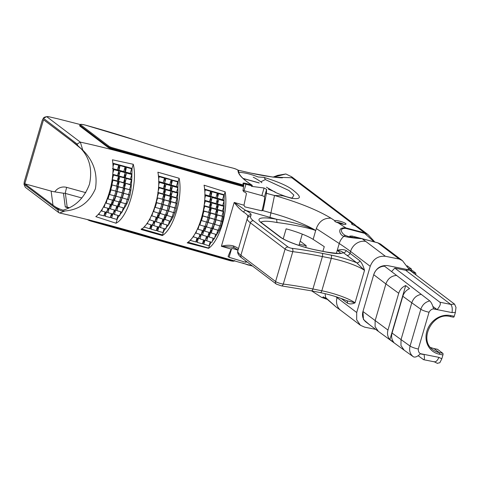<?xml version="1.0" encoding="UTF-8"?>
<svg xmlns="http://www.w3.org/2000/svg" width="480" height="480" viewBox="0 0 480 480"><rect width="100%" height="100%" fill="white"/><g stroke="black" fill="none" stroke-linecap="round" stroke-linejoin="round"><path stroke-width="0.72" d="M237.984 170.142L251.022 173.124L273.084 177.12L291.84 177.75L352.464 223.644A3.9 0.714 16.3 0 0 351.552 223.836A3.9 0.714 16.3 0 0 355.044 225.594L364.638 232.86L345.918 227.928C336.228 226.884 339.864 235.458 343.884 236.28C347.844 237.318 353.916 238.134 362.106 238.722L377.874 242.88L380.472 244.008L377.82 242.814A2.646 0.378 104.8 0 1 377.874 242.88L399.258 259.062L402.492 260.676L409.518 269.982L387.558 265.59C380.742 265.116 376.128 268.152 373.716 274.704L385.896 283.926L375.138 320.718L375.078 326.664L378.402 331.41M273.606 177.144L285.834 173.976L291.714 176.814L291.84 177.75M46.662 116.628L43.266 118.416L42.252 120.324L24.264 181.824L24 184.296L57.858 209.928L58.746 212.61L59.592 213L64.98 210.984C79.308 209.748 89.454 202.32 95.424 188.7C97.818 173.67 93.606 160.812 82.776 150.126L80.352 142.134L46.662 116.628L48.534 116.682L57.81 118.806L80.304 124.542M232.788 168.072L232.818 168.066C200.628 160.038 168.582 150.852 136.68 140.514L84.99 124.998A224.562 40.92 -163.7 0 1 136.662 140.52A266.808 48.624 16.3 0 0 232.836 168.084A4.626 0.84 -163.7 0 1 238.014 170.412A116.616 21.252 16.3 0 0 251.79 185.058L246.114 183.486A3.306 0.6 -163.7 0 0 244.98 183.216A3.306 0.6 -163.7 0 0 243.024 183.258L243.246 184.956L112.926 147.876A4.626 0.84 -163.7 0 1 108.876 146.196L81.012 125.106A4.626 0.84 -163.7 0 1 84.996 125.016C78.948 123.828 81.198 124.338 79.866 125.064L79.68 125.688A5.286 0.966 16.3 0 0 80.064 126.234L107.928 147.324A5.286 0.966 16.3 0 0 112.554 149.25L112.734 148.626L243.702 185.76L243.516 186.384L242.874 186.324L243.246 184.956A0.66 0.648 -7.5 0 1 243.702 185.754L242.958 190.668L244.068 191.946L245.346 192.27L246.438 193.602L243.96 205.218L234.21 202.446C237.222 206.58 240.324 209.778 243.504 212.046C246.636 213.984 248.07 215.526 247.812 216.672L247.302 218.4A42.876 7.812 16.3 0 0 247.302 218.412A42.876 7.812 16.3 0 0 250.392 222.834L285.084 249.09A5.178 0.942 16.3 0 0 291.588 251.454A5.178 0.942 16.3 0 0 292.782 251.652A128.64 23.442 -163.7 0 1 322.404 256.554L331.302 258.336A26.43 4.818 -163.7 0 1 364.512 270.402C363.39 266.16 361.824 262.944 359.808 260.748A2.646 2.346 -52.9 0 1 356.73 262.776L364.512 270.402L355.026 302.832C352.284 304.146 349.74 304.26 347.406 303.156A2.646 2.346 127.1 0 0 346.746 300.654M112.554 149.25L242.874 186.324M274.392 195.468L283.02 195.816L291.48 198.276C304.14 200.016 298.788 194.82 294.216 191.124C289.152 186.558 279.024 181.968 263.826 177.348L258.132 176.976C250.566 174.03 244.002 172.47 238.434 172.296M266.082 193.236L274.512 195.498C298.47 202.374 317.298 209.94 331.002 218.208L334.812 220.692L335.358 221.712M334.812 220.692C334.278 221.214 335.388 221.934 338.136 222.858A5.874 1.068 16.3 0 0 342.528 224.1A5.874 1.068 16.3 0 0 345.846 224.268A5.874 1.068 16.3 0 0 344.034 222.648A5.874 1.068 16.3 0 0 338.196 220.818A5.874 1.068 16.3 0 0 334.812 220.692L334.722 221.166M68.568 208.032L65.28 206.946L63.468 193.236L54.822 191.886A33.954 33.276 -7.5 0 1 51.12 191.082L24.792 183.798L52.98 205.134C55.494 207.234 58.866 208.902 63.096 210.144C75.456 206.634 84.246 197.994 89.478 184.23C92.478 169.848 89.676 157.998 81.072 148.686L71.718 141.054L77.808 145.662L77.124 144.042L43.41 118.26C43.734 117.306 45.258 116.748 47.976 116.586L48.534 116.682M80.352 142.134C130.104 152.886 187.95 171.474 243.558 186.696M336.372 222.204A4.554 0.828 -163.7 0 1 338.316 222.438A4.554 0.828 -163.7 0 1 343.716 224.304M208.602 248.34L187.194 242.832C198.6 235.686 207.912 204.03 204.054 185.196L225.132 191.82C228.54 210.534 219.672 240.708 208.602 248.34L209.466 245.394L211.164 242.088M238.008 250.188L232.746 248.514L231.138 249.066L221.388 246.288L234.21 202.446L245.808 210.492A2.646 1.83 116.6 0 0 243.504 212.046M231.138 249.066L228.066 256.44L229.068 257.31L231.63 248.568M247.092 261.948L245.472 262.248L229.068 257.31M245.226 263.91L252.12 265.896M59.592 213L59.628 213.006C88.164 219.366 118.656 227.412 151.098 237.156L244.908 263.85M112.428 159.804C115.5 178.614 106.818 208.422 95.808 216.648L116.022 223.224C127.98 217.242 138.03 183.048 133.26 164.268L112.428 159.804M162.372 235.554L141.126 229.494C152.556 222.384 161.778 191.058 157.884 172.194L179.124 178.266C183.06 197.064 173.802 228.534 162.372 235.554L163.344 232.224L165.048 228.888M251.7 186.378L264.066 187.998L266.628 189.378L266.418 193.368L263.316 209.316M263.268 209.466L262.566 210.516L261.624 210.774L244.914 206.898L243.96 205.218M261.084 222.258A29.598 5.394 -163.7 0 1 276.99 222.528C290.478 224.154 308.544 227.718 315.744 230.538L315.69 230.49C307.404 225.21 288.462 217.5 271.014 212.916L262.566 210.516M261.972 210.786A15.594 1.23 -74.5 0 0 264.564 197.676L264.45 196.818A2.646 0.48 -163.7 0 0 261.846 195.594L244.068 190.68A2.646 0.48 16.3 0 0 243.162 190.458A2.646 0.48 16.3 0 0 243 190.428M252.192 185.796L252.24 185.868A0.66 0.66 0 0 0 251.964 185.124A0.66 0.552 -57.3 0 0 251.79 185.058L251.628 185.808L245.946 184.242L244.068 190.68M285.834 173.976L277.668 175.368L273.144 177.09M352.464 223.644L353.808 224.016L356.616 226.158M374.856 242.034L367.962 234.534L357.786 226.836L355.044 225.594M367.962 234.534L364.638 232.86A2.646 0.378 -75.2 0 1 364.668 233.37L374.076 241.83M454.578 304.152L450.714 304.374C452.112 305.892 452.556 308.634 452.04 312.6L455.376 312.408L456 307.452L454.578 304.152L409.518 270.048A8.262 7.326 127.1 0 0 409.518 269.982M455.376 312.408L454.248 316.272L450.708 315.564A20.484 18.162 -52.9 0 0 426.87 331.26A20.484 18.162 -52.9 0 0 439.404 354.234L442.938 354.942A1.32 0.564 101.3 0 0 442.818 353.322L437.472 349.278L433.938 348.57L439.278 352.614L442.818 353.322M453.396 317.154A1.32 0.564 -78.7 0 0 453.498 317.202A1.32 0.564 -78.7 0 0 454.248 316.272M433.974 361.626C435.606 362.352 437.262 360.93 438.948 357.372L441.81 358.806L442.938 354.942M441.81 358.806L439.836 362.736L437.286 363.282M322.896 251.34L324.27 246.648L313.146 239.4L315.69 230.49C306.216 225.87 293.196 222.132 276.63 219.276A32.238 5.874 16.3 0 0 261.312 222.822L279.78 236.802A29.076 5.298 16.3 0 0 316.308 250.08L326.256 252.072A29.076 5.298 16.3 0 0 343.158 252.588A282.63 51.504 -163.7 0 1 346.938 255.366L356.73 262.776A29.076 5.298 16.3 0 0 331.062 255.102A2.646 1.122 101.3 0 1 331.302 258.336L321.822 290.766A26.43 4.818 -163.7 0 1 355.026 302.832L346.89 300.714C338.58 297.264 329.73 294.57 320.328 292.62A2.646 1.122 -78.7 0 0 321.822 290.766L312.924 288.984L322.404 256.554A2.646 1.122 101.3 0 0 322.158 253.326A131.286 23.922 16.3 0 0 291.93 248.322A2.538 0.462 -163.7 0 1 291.342 248.226A2.538 0.462 -163.7 0 1 288.162 247.068A2.646 2.346 127.1 0 0 285.084 249.09L275.598 281.52A5.178 0.942 16.3 0 0 282.108 283.884A5.178 0.942 16.3 0 0 283.296 284.082A128.64 23.442 -163.7 0 1 312.924 288.984A2.646 1.122 -78.7 0 1 311.43 290.838L281.388 285.87A2.646 1.728 -82.9 0 0 283.296 284.082L292.782 251.652A2.646 1.728 97.1 0 0 291.93 248.322M283.218 238.836L286.14 228.834A29.598 5.394 -163.7 0 1 313.146 239.4M298.962 245.406L302.262 234.114M299.28 244.32L306.246 245.748L305.742 247.476M299.688 244.434L299.274 244.338M300.204 241.17L306.246 245.748M82.776 150.126L77.808 145.662M64.98 210.984C62.172 211.146 60.204 210.732 59.07 209.748L52.98 205.134L51.12 191.082M24.792 183.798L43.53 119.718L71.718 141.054M57.858 209.928L59.07 209.748M69.264 207.696L67.182 207.12L69.048 207.804M58.746 212.61L25.296 187.284L24 184.296M238.062 250.014L234.414 247.782A2.646 1.83 -63.4 0 1 233.58 245.988C236.874 247.368 238.452 248.406 238.326 249.102M232.992 247.236L221.388 246.288C225.978 245.034 230.04 244.932 233.58 245.988M418.176 355.71L423.582 359.682L434.514 361.872M423.12 359.454C424.494 360.126 424.788 358.44 424.008 354.39L420.492 353.682C417.606 356.562 415.254 357.606 413.442 356.826L413.442 356.826C410.07 354.246 408.942 350.658 410.064 346.062A6.606 1.206 16.3 0 0 418.284 349.02C418.188 352.68 420.096 354.474 424.008 354.39L438.948 357.372M378.186 331.26L366.036 322.062A10.836 9.612 -52.9 0 1 362.958 311.496L387.96 330.066C386.988 333.768 387.636 336.942 389.898 339.582L393.834 342.39C391.704 339.768 391.116 336.66 392.064 333.054L401.034 339.594L411.792 302.802L420.828 309.27A6.606 1.206 16.3 0 0 429.042 312.222C430.98 308.928 433.668 308.058 437.1 309.612L433.584 308.91C432.642 305.136 431.376 302.472 429.792 300.912C425.352 301.974 422.364 304.758 420.828 309.27L410.064 346.062L401.034 339.594L400.962 345.534L404.166 350.19L413.286 356.718M369.444 324.642L363.468 319.542L362.958 311.496L373.716 274.704A10.836 9.612 127.1 0 1 384.576 266.22L429.792 300.912M392.064 333.054L402.822 296.262L411.792 302.802C413.472 298.008 416.658 295.188 421.35 294.336M389.898 339.582L405.702 285.54L409.554 288.63C406.212 290.154 403.968 292.698 402.822 296.262M387.96 330.066L398.718 293.274C399.9 289.608 402.228 287.034 405.702 285.54M311.634 290.88L321.63 297.396L325.89 297.822L336.234 307.074L340.776 310.386A13.074 11.592 127.1 0 1 337.062 297.642A285.27 51.984 16.3 0 0 335.7 296.622M399.258 259.062L385.428 256.296C378.204 255.684 373.134 259.02 370.218 266.316L356.706 312.516L356.67 319.8L360.42 325.26L364.704 327.168L375.684 329.364M430.23 347.4L433.938 348.57M325.158 293.682A13.074 10.998 123.1 0 0 325.89 297.822A2.646 2.136 126.7 0 0 326.52 298.698L323.148 296.808L325.374 298.788L327.288 299.292M415.902 274.878L415.764 273.078L412.308 270.462L409.962 269.994L409.866 270.312M77.124 144.042L80.316 142.128M260.742 181.836L265.35 179.568L288.942 190.5L293.844 195.072L292.266 198.006M359.808 260.748L350.016 253.338A285.27 51.984 16.3 0 0 346.2 250.536A2.646 2.304 -54.5 0 1 343.158 252.588C342.204 251.544 340.23 250.818 337.224 250.41L336.354 253.392M346.2 250.536C343.56 249.306 340.566 249.264 337.224 250.41L339.24 243.522L316.314 228.588C319.05 221.292 323.946 217.836 331.002 218.208M250.566 216.654L251.076 214.92A2.646 2.598 -163.6 0 0 247.812 216.672L237.816 250.836A42.876 7.812 16.3 0 0 237.816 250.842A42.876 7.812 16.3 0 0 240.912 255.264L275.598 281.52A2.646 2.346 -52.9 0 0 276.354 284.1L241.662 257.838A2.646 2.346 -52.9 0 1 240.912 255.264L250.392 222.834A2.646 2.346 127.1 0 1 253.47 220.806A40.23 7.332 -163.7 0 1 250.566 216.654A2.646 2.598 -163.6 0 0 247.302 218.406L237.816 250.842C236.736 254.22 241.014 257.388 241.662 257.838M251.076 214.92C251.298 213.87 249.546 212.394 245.808 210.492L276.63 219.276L276.99 222.528M439.866 302.208L450.714 304.374L405.654 270.264L394.8 268.098L439.866 302.208C441 303.672 440.082 306.138 437.1 309.612L452.04 312.6M432.876 306.408L437.1 309.612M394.8 268.098L391.59 271.53M398.718 293.274L385.896 283.926C387.816 278.604 391.428 275.772 396.72 275.418M405.654 270.264L409.518 270.048M415.764 273.078L413.418 272.61L409.962 269.994M413.418 272.61L413.454 273.024M409.05 269.034L408.612 268.206M409.17 268.632L411.516 269.1L407.13 265.782M411.516 269.1L411.186 270.234M377.82 242.814L362.052 238.662C356.502 237.336 354.126 237.888 348.846 236.682L345.9 235.614C342.738 234.798 337.476 227.838 345.948 228.438L364.668 233.37M351.456 237.192L350.658 236.892A1.32 1.278 -18.7 0 0 349.776 236.076L352.122 236.046L351.942 237.258M351.414 237.186L349.956 236.514A1.32 1.29 -27.4 0 1 350.574 236.886M338.136 222.858L345.918 227.928A2.646 0.378 104.8 0 1 345.948 228.438M362.052 238.662A2.646 0.378 104.8 0 1 362.106 238.722A298.344 54.366 16.3 0 1 365.778 241.428A13.074 11.592 -52.9 0 0 350.568 251.442A285.27 51.984 16.3 0 0 339.24 243.522A13.074 10.998 -56.9 0 1 343.884 236.28A2.646 2.19 -63.7 0 1 345.9 235.614M243.702 185.76L243.702 185.754A0.66 0.66 0 0 0 243.72 185.49L243.498 183.798A0.66 0.648 -7.5 0 0 243.024 183.258M112.74 174.312L131.778 179.478L132.042 168.438L133.26 164.268M126.456 167.328L125.514 166.614L130.668 168.048L131.616 168.762L126.456 167.328L125.22 172.662M120.048 165.594L119.112 164.886L124.164 166.242L125.106 166.956L120.048 165.594L118.812 170.934M113.754 163.95L112.824 163.248L117.786 164.538L118.722 165.246L113.754 163.95L112.962 166.668M112.41 168.552L117.378 169.848L118.722 165.246M118.83 170.946L117.378 169.848L118.704 170.196L120.162 171.3L118.812 175.902L117.486 175.548L118.83 170.946L113.862 169.65L112.818 173.22M112.974 168.984L113.862 169.65M118.818 171L118.812 175.902L119.862 176.7L124.932 178.068L123.876 177.27L125.226 172.668L123.762 171.558L125.106 166.956M117.786 164.538L119.112 164.886L118.704 170.196L125.112 171.93L126.576 173.04L125.232 177.642L123.876 177.27L126.288 178.44L131.46 179.892L130.398 179.088L131.778 179.478L130.398 179.082L131.748 174.486L130.272 173.37L131.616 168.762M120.162 171.3L125.226 172.668L124.338 188.202L122.982 187.824L124.326 183.228L123.588 182.67L124.932 178.068M124.164 166.242L125.514 166.614L125.112 171.93L131.646 173.754M126.576 173.04L131.748 174.486M112.734 174.42L113.562 175.044L118.536 176.346L117.486 175.554L118.812 175.902L117.912 186.45L116.58 186.096L117.924 181.506L117.186 180.948L118.536 176.346M131.778 179.478L130.896 190.044L129.516 189.654L130.86 185.058L130.116 184.494L131.46 179.892M113.562 175.044L112.212 179.646L117.186 180.948M119.862 176.7L118.518 181.302L123.588 182.67M126.288 178.44L124.944 183.042L130.116 184.494M124.944 183.042L130.86 185.058M125.682 183.606L124.338 188.202M118.518 181.302L124.326 183.228M119.256 181.86L117.912 186.45L118.38 186.816L130.896 190.05L111.294 184.716M112.212 179.646L112.944 180.204L117.924 181.506M112.29 178.644L111.6 184.8L117.912 186.462L117.036 191.406L115.704 191.052L117.048 186.462M112.944 180.204L110.724 189.75L110.184 189.612M112.068 185.16L110.724 189.75L110.178 189.624L130.026 195.012L128.646 194.61L129.99 190.02M124.338 188.208L123.468 193.158L122.112 192.78L123.45 188.19M124.812 188.562L123.468 193.158L128.874 194.796L130.026 195.012L130.896 190.05M118.38 186.816L117.036 191.406M110.952 189.936L109.602 194.538L110.724 189.762L123.468 193.17L122.118 197.772L120.762 197.394L122.118 197.778L120.774 202.374L125.952 203.826L127.272 199.326M130.026 195.012L128.682 199.614L127.302 199.224L128.676 199.626L127.56 199.296M117.03 191.418L115.686 196.02L114.354 195.666M123.696 193.344L122.352 197.946L127.53 199.398L128.874 194.796M122.352 197.946L121.02 197.466M117.258 191.592L115.914 196.194L120.99 197.568L122.334 192.966M115.914 196.194L114.342 200.622L119.412 201.996L120.732 197.496M109.602 194.538L114.582 195.84L115.932 191.238M108.846 194.238L109.374 194.376L108.852 194.226L109.374 194.364L108.03 198.966L113.01 200.268L114.324 195.768M114.612 195.732L115.686 196.02L113.874 200.268L112.542 199.914L113.868 200.274L112.524 204.87L117.6 206.244L118.884 201.852M114.354 195.678L115.68 196.032M122.118 197.778L120.3 202.014L118.944 201.642M120.774 202.374L120.3 202.014L118.956 206.616L124.134 208.068L125.418 203.676M114.342 200.622L113.874 200.268L109.254 208.086L108.048 212.724L113.112 214.086L114.318 209.958M109.374 194.376L107.328 198.552L108.03 198.966M126.012 203.616L126.858 203.868L128.676 199.626M113.07 200.052L113.874 200.268M119.478 201.786L120.3 202.014L115.65 209.814L114.468 214.464L119.634 215.904L120.84 211.77M118.938 201.648L120.3 202.02M107.328 198.558L106.218 203.214L111.192 204.516L112.476 200.124M106.218 203.214L105.57 202.728M112.524 204.87L111.792 204.312L110.442 208.914L115.512 210.282L116.76 206.01M118.956 206.616L118.212 206.058L116.868 210.66L122.04 212.106L123.294 207.828M116.868 210.66L115.812 209.856L112.998 213.348M110.442 208.914L109.392 208.122L109.122 208.536M105.288 203.334L104.142 207.264L109.116 208.56L110.364 204.294M107.562 198.618L106.104 201.54M104.142 207.264L103.518 206.79M122.178 211.644L126.858 203.868M109.254 208.086L106.59 211.62M102.48 208.572L101.748 211.074L106.722 212.37L107.922 208.248M101.748 211.074L101.154 210.624M99.432 212.928L98.952 214.578L103.92 215.868L105.066 211.938M98.952 214.578L98.388 214.152M108.048 212.724L106.878 211.836M106.398 212.286L105.246 216.222L110.298 217.584L111.456 213.636M105.978 212.172L104.04 215.442M105.246 216.222L104.31 215.514M114.468 214.464L113.268 213.552M112.806 214.008L111.654 217.956L116.814 219.39L117.966 215.436M112.398 213.894L110.424 217.158M111.654 217.956L110.712 217.242M119.538 215.178L122.358 211.692M116.022 223.224L117.24 219.06L118.938 215.706M224.04 200.88L224.268 194.766L225.132 191.82M217.416 198.99L217.65 192.876L222.882 194.37L223.872 195.12L218.64 193.626L217.65 192.876L204.414 189.096M204.768 191.976L205.392 189.84L210.63 191.34L209.646 190.59M205.392 189.84L204.576 189.222M204.846 194.67L209.286 195.942L210.63 191.34M204.78 198.336L205.578 195.6L210.816 197.1L209.286 195.942L215.904 197.832L217.254 193.23L216.264 192.48M205.578 195.6L204.846 195.048M204.24 204.786L205.332 201.036L210.576 202.536L209.472 201.702L210.858 202.098L209.472 201.702L210.816 197.1M220.002 225.786L221.118 226.11L222.468 221.496L202.188 215.694L202.56 215.802L203.91 211.2L210.048 212.73L211.392 208.122L210.618 207.54L211.962 202.938L210.858 202.098L210.798 197.154M210.792 197.094L212.016 191.736L217.254 193.23M203.748 208.206L203.418 210.816L204.762 206.226L210.006 207.726L208.662 212.322L210.048 212.718L209.196 217.692L210.54 213.102L210.048 212.73L210.858 202.098L212.202 197.496L210.672 196.338L211.032 190.986L212.016 191.736M212.202 197.496L217.446 198.996L215.904 197.832L222.528 199.722L223.872 195.12M211.962 202.938L217.206 204.438L216.096 203.598L217.488 203.994L216.096 203.598L217.446 198.996M213.366 223.89L214.728 224.388L216.072 219.786L214.446 219.198L215.832 219.606L217.176 215.004L215.292 214.224L216.678 214.626L218.022 210.024L217.248 209.436L218.592 204.834L217.488 203.994L217.422 199.062M211.812 228.198L213.138 228.81L215.832 219.606L216.678 214.626L217.488 203.994L218.832 199.392L217.296 198.228L218.64 193.626M218.832 199.392L224.07 200.892L222.528 199.722L223.914 200.124M204.666 200.328L224.112 205.89L222.726 205.494L224.07 200.892M218.592 204.834L223.836 206.334L222.726 205.494L224.112 205.89L224.052 200.964M205.332 201.036L204.654 200.52M224.112 205.89L223.314 216.522L221.922 216.12L223.266 211.53L222.492 210.936L223.836 206.334M203.988 205.638L209.232 207.138L210.576 202.536M210.618 207.54L215.862 209.04L217.206 204.438M217.248 209.436L222.492 210.936M218.022 210.024L223.266 211.53M210.54 213.102L215.784 214.602L215.292 214.23L216.636 209.628L215.862 209.04M211.392 208.122L216.636 209.628M210.006 207.726L209.232 207.138M204.762 206.226L204.114 205.734M203.418 210.816L223.314 216.522M203.286 210.792L203.91 211.2M217.176 215.004L223.314 216.528L222.468 221.496M216.072 219.786L221.316 221.292L222.42 216.504M206.73 221.988L208.092 222.486L209.436 217.884L214.68 219.39L215.784 214.602M209.196 217.692L207.81 217.296L209.154 212.7M197.532 228.858L198.03 229.236L199.338 224.622L199.872 225.006L201.21 220.416L200.862 220.302L201.456 220.584L202.8 215.982L203.418 210.828M200.862 220.314L201.21 220.416L201.978 218.172L202.56 215.802L202.188 215.682M202.8 215.982L209.436 217.884M205.176 226.296L206.502 226.908L207.846 222.318L206.454 221.916L207.852 222.306L209.196 217.704M214.728 224.388L219.972 225.894L221.316 221.292M213.09 223.818L214.482 224.22L213.096 223.812M208.092 222.486L213.336 223.992L214.68 219.39M201.456 220.584L206.7 222.09L208.05 217.488M221.118 226.11L219.726 225.714L221.118 226.11M213.138 228.81L218.382 230.31L219.696 225.816M206.502 226.908L211.746 228.414L213.066 223.914M199.872 225.006L205.116 226.512L206.43 222.012M205.488 239.88L206.718 240.816L208.062 236.214L209.172 237.048L210.522 232.446L211.296 233.034L212.64 228.444L211.248 228.042L212.64 228.432L214.482 224.22M198.858 237.984L200.094 238.92L201.294 234.276L202.542 235.152L203.886 230.55L204.666 231.138L207.846 222.318M206.01 226.536L204.624 226.134L206.01 226.542L201.294 234.276M199.338 224.628L201.21 220.416M218.448 230.1L219.276 230.334L217.884 229.938L219.27 230.34L221.112 226.122M219.27 230.34L214.554 238.068M211.296 233.034L216.54 234.54L217.824 230.154M204.666 231.138L209.904 232.638L211.188 228.252M198.03 229.236L203.274 230.736L204.558 226.35M209.172 237.048L214.416 238.554L215.664 234.288M207.798 236.604L212.64 228.444M202.542 235.152L207.786 236.652L209.034 232.386M195.45 232.902L201.156 234.756L202.404 230.49M195.912 233.256L196.698 230.58M199.152 225.108L199.374 224.64M206.718 240.816L211.956 242.316L213.162 238.194M200.094 238.92L205.332 240.42L206.538 236.298M193.038 236.7L198.702 238.518L199.908 234.396M193.464 237.024L193.956 235.356M190.2 240.174L190.59 240.468L190.902 239.4M190.59 240.468L195.828 241.962L196.98 238.026M198.558 237.756L201.168 234.72M197.928 238.296L196.23 241.614L197.214 242.358L198.366 238.422M197.214 242.358L202.446 243.858L203.598 239.922M205.662 239.286L207.768 236.646M204.546 240.192L202.848 243.504L203.832 244.254L204.984 240.318M203.832 244.254L209.07 245.748L210.222 241.818M212.292 241.17L214.392 238.548M214.434 238.488L214.692 238.11M156.138 202.482L157.686 197.952L163.836 199.476L165.18 194.88L164.424 194.31L165.768 189.708L171.012 191.208L169.926 190.386L171.312 190.782L172.662 186.18L177.9 187.68L178.152 181.596L179.124 178.266M165.66 228.354L168.522 224.898L173.064 217.092L175.656 210.624L177.102 203.286L177.942 192.678L177.894 187.698M143.994 226.938L149.688 228.774L150.84 224.826M151.806 225.102L150.108 228.444L151.074 229.17L156.306 230.67L157.464 226.722M158.43 226.998L156.726 230.334L157.692 231.066L162.93 232.56L164.082 228.618M144.45 227.28L144.81 226.05M151.074 229.17L152.226 225.222M157.692 231.066L158.85 227.118M146.862 223.482L152.532 225.312L153.738 221.178M152.688 224.772L153.918 225.708L159.156 227.208L160.368 223.074M159.318 226.668L160.548 227.604L165.786 229.104L166.992 224.97M153.918 225.708L155.094 221.058L156.348 221.922L161.592 223.422L162.84 219.15M160.548 227.604L161.73 222.954L162.978 223.824L168.222 225.324L169.47 221.052M161.724 222.954L166.428 215.202L172.158 217.062L173.478 212.562M155.094 221.058L159.798 213.3L165.528 215.16L166.842 210.66M147.294 223.812L147.768 222.186M149.31 219.714L154.962 221.526L156.21 217.254M149.718 220.026L150.366 217.818M156.348 221.922L157.692 217.32L163.698 219.396L164.982 215.004M162.978 223.824L164.322 219.222L170.328 221.298L171.612 216.906M151.428 215.7L157.062 217.494L158.346 213.102M158.952 213.048L159.798 213.3L161.622 209.07L160.284 213.66M165.588 214.95L166.434 215.196L165.042 214.794L166.428 215.202L168.258 210.972L173.742 212.64L174.852 207.858L176.244 208.26L174.858 207.846L176.196 203.256L175.71 202.89L177.102 203.286L175.716 202.884L177.054 198.288L176.292 197.706L177.642 193.104L176.55 192.282L177.942 192.678L176.55 192.282L177.9 187.68L176.388 186.54L177.732 181.938L176.766 181.2L165.876 178.548L164.91 177.816L170.142 179.31M172.224 216.852L173.058 217.098M165.084 219.798L166.428 215.202M158.454 217.896L159.798 213.3M151.818 215.994L152.826 212.544M153.264 211.464L158.892 213.258L160.206 208.758M160.506 208.734L167.106 210.738L168.216 205.956L175.092 208.038M167.136 210.636L168.258 210.972L169.608 206.358M173.502 212.472L174.894 212.868M166.914 215.562L168.258 210.972M160.236 208.668L161.622 209.07M153.648 211.758L154.812 207.114M176.244 208.26L156.132 202.494L155.226 207.336L156.576 202.728L162.972 204.456L161.628 209.058L160.236 208.656M155.226 207.336L160.476 208.836L161.82 204.234M161.862 209.238L163.212 204.63L168.456 206.136M168.498 211.14L169.842 206.532M176.196 203.256L170.952 201.756L169.608 206.346L168.222 205.944L169.566 201.354L164.322 199.854L162.978 204.444L161.586 204.042L162.93 199.452M157.686 197.952L177.102 203.286M157.224 197.502L158.55 192.984L163.794 194.484L162.45 199.08L164.322 199.854M169.566 201.354L169.08 200.988L170.466 201.384L169.08 200.982L170.424 196.386L169.662 195.81L171.012 191.208M170.952 201.756L170.466 201.384L171.816 196.782L177.054 198.288M165.18 194.88L170.424 196.386M163.794 194.484L163.032 193.914L164.382 189.312L163.302 188.49L164.688 188.886L163.302 188.49L164.646 183.888L163.146 182.754L164.49 178.152L163.524 177.42L158.292 175.926M157.794 192.408L163.032 193.914M158.55 192.984L158.004 192.57M164.424 194.31L169.662 195.81M171.816 196.782L171.054 196.206L176.292 197.706M158.178 191.088L159.138 187.806L164.382 189.312M171.054 196.206L172.398 191.604L177.642 193.104M159.138 187.806L158.508 187.332M165.768 189.708L164.688 188.886L166.032 184.284L171.27 185.784L169.764 184.644L171.114 180.042M172.398 191.604L169.926 190.386L171.15 185.04L177.774 186.936M158.52 187.122L177.942 192.678M158.616 185.082L159.408 182.388L164.646 183.888M158.658 181.47L171.15 185.04L172.5 180.438L177.732 181.938M159.408 182.388L158.664 181.83M166.032 184.284L164.532 183.15L165.876 178.548M172.662 186.18L171.15 185.04L171.528 179.706L172.5 180.438M158.58 178.95L159.252 176.652L164.49 178.152M159.252 176.652L158.37 175.986M163.836 199.476L164.688 188.886L164.91 177.816L163.524 177.42M169.608 206.346L170.466 201.384L171.27 185.79M162.978 204.444L163.836 199.488M156.342 202.542L157.206 197.586M153.87 209.862L154.992 207.168M159.042 226.464L161.892 223.002M152.418 224.568L155.268 221.106M274.512 195.498L269.988 217.374M259.224 182.988L243.198 178.554M246.114 183.486L245.946 184.242A2.646 0.48 16.3 0 0 245.04 184.02A2.646 0.48 16.3 0 0 243.522 183.966M252.108 186.318L252.24 185.868L251.628 185.808L251.472 186.342M238.014 170.412A0.66 0.648 1.8 0 1 238.494 171.06C239.028 170.394 237.138 169.398 232.818 168.066L232.836 168.084M112.926 147.876L112.734 148.626A5.286 0.966 16.3 0 1 108.108 146.7A0.66 0.588 -52.9 0 1 108.876 146.196M315.744 230.538L316.314 228.588M81.942 197.994L65.37 193.41L67.182 207.12A5.286 5.184 -7.5 0 0 65.28 206.946M347.406 303.156L341.274 298.518M320.118 292.524A2.646 1.122 -78.7 0 0 320.328 292.62L311.43 290.838A2.646 1.122 -78.7 0 1 311.22 290.742M337.224 250.41A26.43 4.818 -163.7 0 1 340.152 253.242M429.042 312.222L418.284 349.02M356.706 312.516L337.062 297.642L337.212 297.114M370.218 266.316L350.568 251.442L350.016 253.338A2.646 2.346 -52.9 0 1 346.938 255.366M89.058 219.864A5.286 0.966 16.3 0 0 91.644 220.746L229.578 259.986A5.286 0.966 16.3 0 0 231.594 260.478A5.286 0.966 16.3 0 0 234.006 260.748M91.704 220.542L91.476 221.256A4.626 0.84 -163.7 0 1 87.426 219.564M229.716 259.524L229.41 260.496L91.476 221.256L229.41 260.496A4.626 0.84 -163.7 0 0 231.168 260.916M54.822 191.886A10.572 10.362 -7.5 0 1 66.69 187.38L85.794 192.666M63.468 193.236A5.286 5.184 172.5 0 1 65.37 193.41A5.286 0.414 105.5 0 1 66.69 187.38M449.856 316.446A1.32 0.564 -78.7 0 0 449.964 316.494C432.54 311.784 418.2 340.236 433.002 349.812A19.164 16.992 127.1 0 0 439.278 352.614A1.32 0.564 101.3 0 1 439.404 354.234M453.498 317.202L449.964 316.494A1.32 0.564 -78.7 0 0 450.708 315.564M326.52 298.698L336.234 307.074M291.972 198.03L290.436 197.796A13.008 5.526 101.3 0 1 291.48 198.276M263.826 177.348A13.008 5.526 101.3 0 1 265.35 179.568M288.162 247.068L253.47 220.806M331.062 255.102L322.158 253.326M260.778 221.874L262.176 223.212A2.646 2.346 127.1 0 0 261.312 222.822M262.176 223.212L280.65 237.192A2.646 2.346 127.1 0 0 279.78 236.802M280.65 237.192C285.336 240.996 302.844 247.458 316.098 249.984A2.646 1.122 101.3 0 1 316.308 250.08M316.098 249.984L326.046 251.97A2.646 1.122 101.3 0 1 326.256 252.072M385.428 256.296L365.778 241.428M80.064 126.234L80.244 125.61L108.108 146.7L107.928 147.324M79.866 125.064A5.286 0.966 16.3 0 0 80.244 125.61A0.66 0.588 -52.9 0 1 81.012 125.106M361.866 238.614L352.122 236.046M349.776 236.076A36.006 5.16 -75.2 0 0 349.956 236.514M245.472 262.248L245.838 261M266.628 189.378L264.45 196.818M264.066 187.998L261.846 195.594M132.042 168.438L130.668 168.048M117.24 219.06L116.934 218.976M224.268 194.766L222.882 194.37M188.028 242.196L208.68 248.088M141.312 228.852L162.558 234.918M150.108 228.444L149.808 228.354M178.152 181.596L176.766 181.2M251.022 173.124C269.652 177.336 282.774 178.092 282.576 177.744L282.528 177.75M253.266 177.276L253.26 177.276C254.778 177.792 260.85 181.542 261.846 182.742M268.428 189.186L275.154 191.976M251.964 185.124C244.68 180.402 240.342 176.424 238.962 173.196L238.494 171.06M291.708 176.814L355.134 224.826M380.466 244.002L402.492 260.676M259.068 182.856L243.06 178.422M252.516 266.052L247.476 264.804L242.73 262.98M276.354 284.1L281.388 285.87M232.896 247.206L234.414 247.782M437.502 363.414L434.346 361.836M378.318 331.344L404.172 350.19M360.42 325.26L340.776 310.386M234.72 260.484C234.63 261.246 233.466 261.396 231.222 260.94L229.41 260.496M327.474 299.448L321.63 297.396M91.476 221.256L87.21 219.468M290.436 197.796L286.338 196.704C279.792 194.346 275.814 192.72 274.398 191.814L266.418 187.176M340.728 253.074C341.76 253.866 336.864 253.5 326.046 251.97"/></g></svg>
